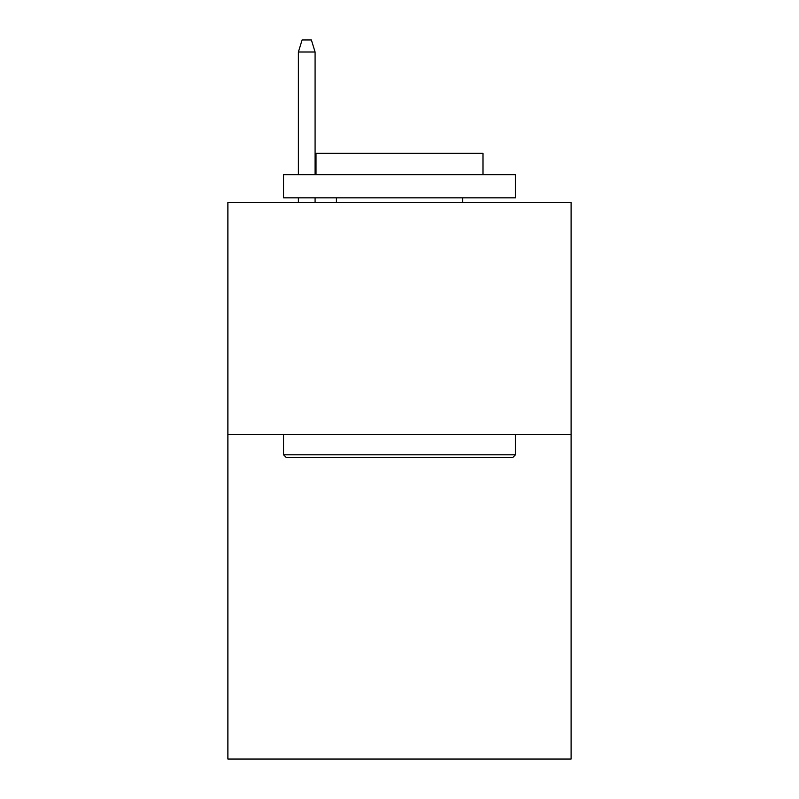 <?xml version="1.0" encoding="UTF-8"?>
<svg xmlns="http://www.w3.org/2000/svg" width="799" height="799" viewBox="0 0 799 799"><rect width="100%" height="100%" fill="white"/><g stroke="black" fill="none" stroke-linecap="round" stroke-linejoin="round"><path stroke-width="1.2" d="M571.115 434.376L571.115 759.05L227.885 759.05L227.885 202.467L571.115 202.467L571.115 434.376L227.885 434.376M286.332 457.567L283.545 454.791L515.455 454.791L512.668 457.567L286.332 457.567M515.455 174.641L515.455 197.832L283.545 197.832L283.545 174.641L515.455 174.641M316.014 174.641L316.014 153.308L482.986 153.308L482.986 174.641M515.455 434.376L515.455 454.791M283.545 434.376L283.545 454.791M462.581 197.832L462.581 202.467M336.419 197.832L336.419 202.467M315.086 174.641L315.086 52.005L298.387 52.005L298.387 174.641M298.387 197.832L298.387 202.467M315.086 197.832L315.086 202.467M298.387 52.005L302.102 39.95L311.37 39.95L315.086 52.005"/></g></svg>
